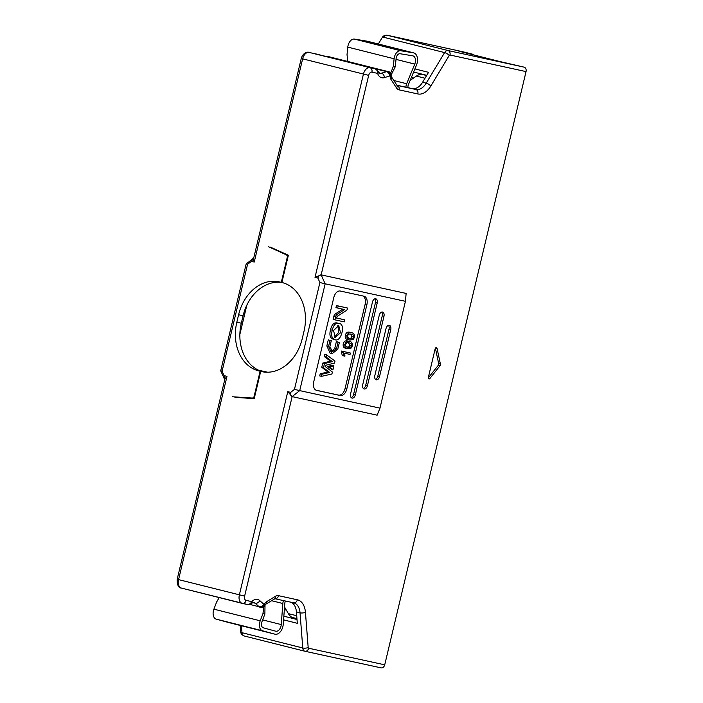 <?xml version="1.0" encoding="UTF-8"?>
<svg xmlns="http://www.w3.org/2000/svg" width="703" height="703" viewBox="0 0 703 703"><rect width="100%" height="100%" fill="white"/><g stroke="black" fill="none" stroke-linecap="round" stroke-linejoin="round"><path stroke-width="1.05" d="M414.911 68.903L428.558 72.339L422.591 82.251A15.361 9.666 -75.9 0 1 412.23 88.578L396.923 85.239M413.619 72.031L426.756 75.335M412.23 88.578L415.851 89.492A15.361 9.666 104.1 0 0 426.211 83.165L444.621 52.593L383.829 37.312A4.991 3.137 -75.9 0 1 387.204 35.255L463.251 51.855L473.093 54.324L458.927 51.231L500.035 61.565L524.043 67.137A3.84 2.988 102.3 0 1 526.046 71.601L384.717 664.827A3.84 2.988 102.3 0 1 381 667.85A3.84 2.988 102.3 0 1 380.929 667.832L305.023 651.268M390.965 74.58L390.165 76.126C390.973 73.903 390.719 72.506 389.418 71.934L389.48 71.952M283.863 616.188L297.009 619.492M291.086 602.26A15.361 9.666 -75.9 0 1 296.411 611.891L297.307 623.297L283.581 619.853M260.233 607.304L261.797 607.647C263.203 607.787 264.047 606.698 264.319 604.369L264.363 605.995M304.759 651.206L244.09 635.951A4.991 3.137 -75.9 0 1 244.029 635.934A4.991 3.137 -75.9 0 1 241.99 632.7L302.773 647.981A3.84 1.406 -4.5 0 0 308.178 647.481L305.436 612.287A19.201 12.083 104.1 0 0 297.343 599.791L278.564 595.687A8.831 5.554 104.1 0 0 275.435 596.329L266.428 601.803A3.84 2.513 58.7 0 1 265.549 604.343A3.84 2.513 58.7 0 1 265.532 604.352L264.82 605.468C264.82 606.504 263.836 607.234 261.868 607.664L261.797 607.647M375.297 68.85L314.513 53.569L369.927 67.681A3.84 2.988 102.3 0 1 371.931 72.145L377.3 73.314A3.84 2.988 102.3 0 0 375.297 68.85L369.927 67.681A7.68 4.833 104.1 0 0 363.425 74.123L315.006 277.369L321.148 274.873L406.141 293.423L405.429 301.315L379.98 408.135L299.715 390.613L325.155 283.801L319.9 282.553L294.46 389.374L290.673 392.379L287.782 391.65L239.363 594.896A7.68 4.833 104.1 0 0 242.21 603.376A7.68 4.833 104.1 0 0 242.298 603.394A3.84 2.988 -77.7 0 0 242.368 603.411A3.84 2.988 -77.7 0 0 246.085 600.388A3.84 2.417 -75.9 0 1 244.618 596.135L178.571 579.615A7.68 4.833 104.1 0 0 181.427 588.086A7.68 4.833 104.1 0 0 181.515 588.112L242.113 603.35M379.98 408.135L377.133 415.174L292.096 396.615L287.782 391.65M428.391 377.247A1.538 0.967 104.1 0 0 428.962 378.943A1.538 0.967 104.1 0 0 429.876 378.513L439.973 365.788A1.538 0.967 104.1 0 0 440.394 364.005L437.064 348.345A1.538 0.967 104.1 0 0 436.466 347.59A1.538 0.967 104.1 0 0 435.148 348.873L428.391 377.247M435.403 348.249L438.663 363.565A1.538 0.967 -75.9 0 1 438.233 365.358L428.329 377.845M244.618 596.135L292.14 396.624C290.761 396.097 290.269 394.673 290.673 392.379M315.006 277.369L317.897 278.089C318.582 275.857 319.663 274.785 321.148 274.873L368.68 75.362A3.84 2.417 -75.9 0 1 371.931 72.145M294.46 389.374L299.715 390.613L292.14 396.624M317.897 278.089L319.9 282.553M321.148 274.873L325.155 283.801L405.429 301.315M390.754 329.549L379.541 376.606A3.84 2.417 -75.9 0 1 376.298 379.822A3.84 2.417 -75.9 0 1 376.246 379.813A3.84 2.417 -75.9 0 1 374.822 375.578L386.035 328.521A3.84 2.417 -75.9 0 1 389.286 325.296A3.84 2.417 -75.9 0 1 389.33 325.304A3.84 2.417 -75.9 0 1 390.754 329.549L389.023 329.109L377.81 376.167L379.541 376.606M383.979 316.28L367.432 385.745A3.84 2.417 -75.9 0 1 364.18 388.97A3.84 2.417 -75.9 0 1 364.136 388.961A3.84 2.417 -75.9 0 1 362.713 384.717L379.26 315.252A3.84 2.417 -75.9 0 1 382.511 312.035A3.84 2.417 -75.9 0 1 382.555 312.044A3.84 2.417 -75.9 0 1 383.979 316.28L382.247 315.849L365.692 385.314L367.432 385.745M350.595 393.865L372.485 301.982A3.84 2.417 -75.9 0 1 375.736 298.766A3.84 2.417 -75.9 0 1 375.78 298.775A3.84 2.417 -75.9 0 1 377.203 303.019L355.323 394.893A3.84 2.417 -75.9 0 1 352.071 398.109A3.84 2.417 -75.9 0 1 352.018 398.1A3.84 2.417 -75.9 0 1 350.595 393.865M346.764 389.093L366.878 304.689A7.68 4.833 104.1 0 0 364.022 296.209A7.68 4.833 104.1 0 0 363.934 296.191L340.322 291.033A7.68 4.833 104.1 0 0 333.82 297.474L313.714 381.878A7.68 4.833 104.1 0 0 316.561 390.358A7.68 4.833 104.1 0 0 316.658 390.385L340.261 395.534A7.68 4.833 104.1 0 0 346.764 389.093L345.032 388.662A7.68 4.833 -75.9 0 1 338.53 395.095L316.095 390.2M362.757 295.937A7.68 4.833 -75.9 0 1 365.138 304.25L345.032 388.662M377.203 303.019L375.472 302.58L353.583 394.453L355.323 394.893M351.219 397.617A3.84 2.417 104.1 0 0 353.583 394.453M375.472 302.58A3.84 2.417 104.1 0 0 374.848 298.828M382.247 315.849A3.84 2.417 104.1 0 0 381.624 312.088M363.337 388.469A3.84 2.417 104.1 0 0 365.692 385.314M389.023 329.109A3.84 2.417 104.1 0 0 388.399 325.357M375.446 379.33A3.84 2.417 104.1 0 0 377.81 376.167M262.834 371.843L260.699 371.377A41.855 32.523 -77.7 0 0 261.762 371.641A41.855 32.523 -77.7 0 0 302.237 338.679L304.021 331.21A41.855 32.523 -77.7 0 0 281.877 282.501L288.371 255.233L270.137 247.025M260.699 371.377L254.205 398.654L234.916 397.318M341.333 351.939L342.335 355.569L344.075 355.999L343.064 352.37L341.333 351.939L341.544 351.052L350.393 353.038L350.059 354.417L344.523 353.205A9.798 6.16 -75.9 0 1 344.909 356.184L344.075 355.999M343.249 343.872C342.809 346.553 343.732 348.038 345.999 348.319L347.739 348.75C345.463 348.477 344.549 346.992 344.988 344.312C345.823 341.684 347.317 340.727 349.479 341.447L347.739 341.008C345.577 340.296 344.083 341.245 343.249 343.872L344.988 344.312M350.261 332.422L349.813 332.308C347.651 331.588 346.157 332.545 345.322 335.173C344.883 337.853 345.806 339.329 348.073 339.611L349.813 340.05C347.537 339.769 346.623 338.292 347.062 335.603C347.897 332.985 349.391 332.027 351.553 332.747L350.041 332.361M328.266 339.909L331.306 340.63L329.874 346.649L332.457 351.728L336.456 348.934L334.725 348.495L336.35 341.676L339.391 342.396L337.739 349.329L331.939 353.785L328.573 346.359L326.833 345.929L328.266 339.909L331.306 340.63M331.57 351.377L334.725 348.495M331.939 353.785L330.199 353.345L326.833 345.929M334.672 339.531L332.941 339.101C330.006 337.862 329.206 334.751 330.542 329.76C331.807 324.347 334.136 322.115 337.519 323.064L339.259 323.503C346.104 324.101 340.85 343.24 334.672 339.531C331.737 338.301 330.937 335.19 332.273 330.199C333.538 324.786 335.867 322.545 339.259 323.503M334.856 319.839L335.603 316.728A3.181 1.995 -75.9 0 1 337.132 314.311L344.619 309.566L337.695 308.055L338.187 305.998L347.572 308.046L347.352 308.942A2.118 1.336 -75.9 0 1 346.333 310.55L337.414 316.209A1.063 0.668 104.1 0 0 336.904 317.009L336.649 318.064L344.76 319.839L344.268 321.895L334.856 319.839L333.125 319.408L333.863 316.288A3.181 1.995 -75.9 0 1 335.393 313.881L342.809 309.171M337.695 308.055L335.955 307.624L336.447 305.559L347.572 308.046M336.667 318.011L344.76 319.839M330.595 361.175L324.311 356.579L324.821 354.444L326.552 354.874L335.015 361.061L334.523 363.099L325.436 365.332L325.164 366.465L332.396 372.028L331.921 374.014L321.438 376.351L319.707 375.912L320.216 373.768L327.941 372.045L321.763 367.282L322.756 363.091L330.595 361.175L332.326 361.606L326.051 357.019L324.311 356.579M331.236 369.163L327.695 366.43L332.15 365.34L333.89 365.78L332.976 369.593L331.236 369.163M343.064 352.37L343.275 351.482L341.544 351.052M343.275 351.482L350.393 353.038M347.739 341.008L349.479 341.447C351.737 341.72 352.66 343.205 352.221 345.894A3.137 1.968 -75.9 0 1 350.876 348.275L347.739 348.75M349.813 332.308L351.553 332.747C353.811 333.02 354.725 334.496 354.294 337.185A3.137 1.968 -75.9 0 1 352.95 339.567L349.813 340.05M347.59 347.22L345.85 346.104A1.793 1.125 -75.9 0 1 345.7 344.488C346.087 342.932 347.229 342.387 349.136 342.862C351.061 343.231 351.851 344.189 351.5 345.735C351.122 347.273 349.971 347.809 348.073 347.344L347.827 347.282M349.663 338.512L347.923 337.405A1.793 1.125 -75.9 0 1 347.774 335.779C348.161 334.224 349.303 333.688 351.21 334.153C353.134 334.523 353.925 335.48 353.574 337.027C353.196 338.565 352.045 339.101 350.147 338.635L349.901 338.574M346.333 346.904C348.24 347.37 349.382 346.834 349.769 345.296L348.442 342.748M348.407 338.196C350.314 338.661 351.456 338.134 351.843 336.596L350.516 334.039M336.456 348.934L338.09 342.106L336.35 341.676M338.09 342.106L339.391 342.396M328.573 346.359L330.006 340.349M338.187 305.998L336.447 305.559M326.051 357.019L326.552 354.874M321.438 376.351L321.956 374.198L320.216 373.768M321.956 374.198L329.681 372.476L327.941 372.045M329.681 372.476L323.494 367.722L321.763 367.282M323.494 367.722L324.496 363.53L322.756 363.091M324.496 363.53L332.326 361.606M332.976 369.593L329.435 366.869L327.695 366.43M329.435 366.869L333.89 365.78M333.582 330.472L338.749 325.559L340.533 332.765L335.182 337.475L333.574 330.498M334.391 337.176L338.811 332.273L337.835 325.401M421.941 74.123A9.218 5.8 -75.9 0 1 421.361 74.21A18.427 11.599 104.1 0 0 416.413 76.073L410.192 80.327M390.754 73.015L393.329 66.372L394.111 58.762A7.68 4.833 -75.9 0 1 400.719 50.739L413.417 52.83A9.218 5.8 -75.9 0 1 413.707 52.892A9.218 5.8 -75.9 0 1 416.431 65.238L408.32 84.861A3.076 1.933 104.1 0 0 408.091 87.673M405.939 87.207A6.142 3.867 -75.9 0 1 406.659 83.727L414.77 64.096A6.142 3.867 104.1 0 0 412.96 55.871A6.142 3.867 104.1 0 0 412.766 55.827L400.069 53.736A4.605 2.9 104.1 0 0 396.105 58.551L395.253 66.794L391.158 74.922M284.548 606.997L288.353 613.622A18.427 11.599 104.1 0 0 291.965 617.357A9.218 5.8 -75.9 0 1 293.336 618.57M265.013 605.037L264.882 614.053L261.911 621.83A4.605 2.9 104.1 0 0 263.309 627.814L275.69 631.189A6.142 3.867 104.1 0 0 275.743 631.206A6.142 3.867 104.1 0 0 281.253 624.572L282.834 603.517A6.142 3.867 -75.9 0 1 283.52 600.608M285.532 601.047A3.076 1.933 104.1 0 0 284.838 603.183L283.256 624.238A9.218 5.8 -75.9 0 1 274.987 634.185A9.218 5.8 -75.9 0 1 274.917 634.168L262.535 630.784A7.68 4.833 -75.9 0 1 260.207 620.811L262.948 613.631L263.774 607.04M367.687 41.336A9.218 5.8 104.1 0 0 367.397 41.249A9.218 5.8 104.1 0 0 367.098 41.187L354.409 39.087A7.68 4.833 104.1 0 0 347.792 47.119L347.018 54.729L347.809 61.477M473.093 54.324L472.987 54.772M219.204 597.594L216.638 601.988L213.897 609.167A7.68 4.833 104.1 0 0 216.216 619.141L228.607 622.515A9.218 5.8 104.1 0 0 228.677 622.542A9.218 5.8 104.1 0 0 228.747 622.55M240.136 397.678L234.925 397.283M263.256 371.878A41.855 32.523 102.3 0 1 239.864 334.426A41.855 32.523 102.3 0 1 241.305 323.213L243.089 315.744A41.855 32.523 102.3 0 1 246.85 305.102A41.855 32.523 102.3 0 1 281.305 282.395A41.855 32.523 -77.7 0 0 279.073 281.806A41.855 32.523 -77.7 0 0 238.598 314.759L236.823 322.229A41.855 32.523 -77.7 0 0 259.451 371.052A41.855 32.523 -77.7 0 0 260.128 371.193L263.801 371.992M258.642 370.253L267.65 372.221M250.004 604.466L259.117 606.759A4.991 3.137 104.1 0 0 260.022 607.26A4.991 3.137 104.1 0 0 260.084 607.278A3.84 2.988 -77.7 0 0 260.154 607.295A3.84 2.988 -77.7 0 0 263.871 604.272A1.151 0.721 -75.9 0 1 263.643 604.149A3.84 2.83 -47.6 0 1 259.117 606.759L255.242 603.227A7.671 4.824 -75.9 0 0 253.818 602.453L247.737 604.58L181.427 588.086C178.518 587.919 177.112 584.975 177.2 579.237L178.571 579.615L226.99 376.369L224.099 375.639L222.095 371.175L247.544 264.363L251.323 261.358L254.222 262.078L302.642 58.841L368.68 75.362M232.561 396.764L252.157 398.03A2.302 1.793 -77.7 0 0 254.178 396.184L260.128 371.193M282.553 282.668L281.288 282.395L287.237 257.403A2.302 1.793 -77.7 0 0 286.279 254.811L268.335 246.63M324.645 56.363L328.565 56.635L389.418 71.934L328.503 56.627M226.99 376.369L224.934 378.891L177.2 579.237M301.262 58.463L302.642 58.841A7.68 4.833 104.1 0 1 309.144 52.4A3.84 2.988 -77.7 0 0 309.065 52.382C307.633 51.609 302.958 52.646 301.262 58.463L253.537 258.809L254.222 262.078M246.85 305.102L239.864 334.426M253.686 258.194L251.323 261.358M247.544 264.363L247.008 264.152M224.099 375.639L224.266 378.697L220.716 370.806L246.164 263.985L252.922 258.616M221.559 370.964L222.095 371.175M224.266 378.697L224.793 379.462M391.246 76.513A3.84 2.575 147 0 1 390.903 79.316L396.545 87.98A8.831 5.554 104.1 0 0 399.067 89.852A3.84 2.988 -77.7 0 0 397.063 85.388L415.851 89.492A3.84 2.988 102.3 0 1 417.854 93.956A19.201 12.083 104.1 0 0 430.807 86.047A3.84 1.301 -148.9 0 0 426.211 83.165L422.591 82.251M410.482 79.624L411.018 79.764M411.387 77.435L413.61 77.989M399.067 89.852L417.854 93.956M430.807 86.047L449.208 55.475A3.84 1.301 -148.9 0 0 444.621 52.593A4.991 3.137 -75.9 0 1 447.987 50.537L524.043 67.137M383.829 37.312A3.84 1.301 -148.9 0 0 382.247 37.479C383.161 35.915 384.787 35.168 387.125 35.238A3.84 2.988 -77.7 0 1 387.204 35.255L447.987 50.537A3.84 2.988 102.3 0 1 449.99 55.001L526.046 71.601M396.545 87.98A3.84 2.575 -33 0 0 396.879 85.177M449.208 55.475A1.151 0.721 -75.9 0 1 449.99 55.001M389.418 71.934L387.713 71.565A3.84 2.988 102.3 0 1 389.717 76.029L390.165 76.126A5.378 3.383 104.1 0 0 390.903 79.316M328.635 56.653L336.772 58.753A4.991 3.137 104.1 0 0 335.656 58.815L386.597 71.627A3.84 2.786 72.7 0 1 389.462 76.038A1.151 0.721 -75.9 0 1 389.717 76.029M387.713 71.565A4.991 3.137 104.1 0 0 386.597 71.627L381.518 73.2A3.84 2.786 72.7 0 1 384.374 77.62L389.462 76.038M381.518 73.2A7.671 4.824 -75.9 0 1 379.699 73.27L378.399 71.609A3.84 2.223 158.9 0 1 377.713 73.718A11.512 7.241 104.1 0 0 384.374 77.62M326.851 56.258A3.84 2.988 -77.7 0 1 326.93 56.284A4.991 3.137 104.1 0 0 325.814 56.345L335.656 58.815M325.252 56.266A3.84 2.786 -107.3 0 1 325.814 56.345L325.691 56.381M384.717 664.827L308.661 648.228A3.84 2.988 102.3 0 1 304.953 651.25A3.84 2.988 102.3 0 1 304.882 651.233A4.991 3.137 -75.9 0 1 304.821 651.224A4.991 3.137 -75.9 0 1 302.773 647.981L300.032 612.796L296.411 611.891M240.18 625.433L240.672 631.769A3.84 1.406 175.5 0 0 241.99 632.7L241.445 625.749M305.436 612.287A3.84 1.406 175.5 0 1 300.032 612.796A15.361 9.666 104.1 0 0 293.749 602.84A15.361 9.666 104.1 0 0 293.661 602.822M297.343 599.791A3.84 2.988 102.3 0 1 293.643 602.814A3.84 2.988 102.3 0 1 293.564 602.796L277.29 599.246M277.149 599.211L274.847 598.71M284.355 609.615L286.341 610.116M278.564 595.687A3.84 2.988 102.3 0 1 274.899 598.719L293.749 602.84M275.435 596.329A3.84 2.513 58.7 0 1 274.557 598.868M266.428 601.803A5.378 3.383 104.1 0 0 264.319 604.369L263.871 604.272M308.661 648.228A1.151 0.721 -75.9 0 1 308.178 647.481M259.969 607.243L261.868 607.664M263.643 604.149L259.776 600.617A11.512 7.241 104.1 0 0 252.008 601.364A1.151 0.721 -75.9 0 1 251.454 601.557L246.085 600.388M252.887 602.638L255.242 603.227A3.84 2.83 -47.6 0 0 259.776 600.617M251.727 603.446A3.84 2.144 -132.8 0 0 252.008 601.364M242.447 603.429L247.667 604.562A3.84 2.988 -77.7 0 0 247.746 604.589A3.84 2.988 -77.7 0 0 251.454 601.557M435.588 347.976L437.064 348.345M438.663 363.565L440.394 364.005M438.233 365.358L439.973 365.788M366.878 304.689L365.138 304.25M340.261 395.534L338.53 395.095M347.062 335.603L345.322 335.173M349.769 345.296L351.5 345.735M351.843 336.596L353.574 337.027M330.542 329.76L332.273 330.199M335.603 316.728L333.863 316.288M337.132 314.311L335.393 313.881M393.329 66.372L395.253 66.794M264.882 614.053L262.948 613.631M416.413 76.073L425.007 78.235M421.361 74.21L426.633 75.537M367.098 41.187L413.417 52.83M354.409 39.087L400.719 50.739M347.792 47.119L394.111 58.762M396.017 59.386L414.77 64.096M393.838 80.502L406.659 83.727M296.71 615.723L288.353 613.622M296.938 618.605L291.965 617.357M282.834 603.517L271.569 600.687M281.253 624.572L262.65 619.897M260.207 620.811L213.897 609.167M262.535 630.784L216.216 619.141M274.917 634.168L228.607 622.515M286.279 254.811L288.362 255.268M254.249 398.478L252.157 398.03M378.399 71.609L375.358 68.868L309.074 52.382A3.84 2.988 -77.7 0 0 308.547 52.33M243.089 315.744L238.598 314.759M287.826 257.526L287.237 257.403M241.305 323.213L236.823 322.229M254.178 396.184L254.758 396.307M389.444 71.943C391.088 73.437 391.65 74.553 391.123 75.291L391.237 76.504L397.002 85.379M381 667.85L304.821 651.224L244.029 635.934C241.841 634.862 240.716 633.473 240.672 631.769M265.532 604.352L274.917 598.719M382.247 37.479L378.319 43.999M367.397 41.249L413.707 52.892M274.987 634.185L228.677 622.542M387.125 35.238L463.18 51.837"/></g></svg>
